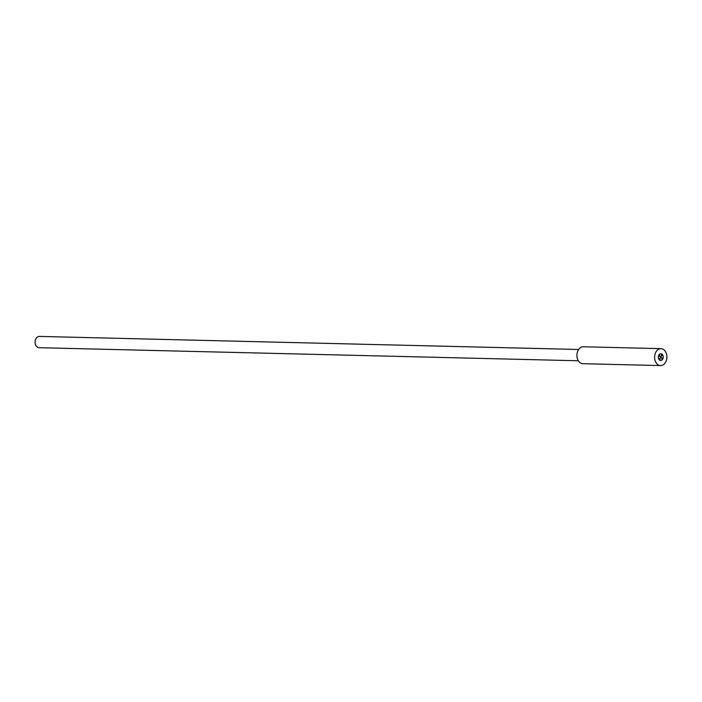 <?xml version="1.0" encoding="UTF-8"?>
<svg xmlns="http://www.w3.org/2000/svg" width="702" height="702" viewBox="0 0 702 702"><rect width="100%" height="100%" fill="white"/><g stroke="black" fill="none" stroke-linecap="round" stroke-linejoin="round"><path stroke-width="1.05" d="M658.95 356.028A1.413 1.027 -88.6 0 1 658.739 355.23M659.827 356.195A1.413 1.027 -88.6 0 1 660.573 353.755A1.413 1.027 -88.6 0 1 661.442 355.817A1.413 1.027 -88.6 0 1 663.188 356.555A1.413 1.027 -88.6 0 1 661.696 358.046A1.413 1.027 -88.6 0 1 660.942 360.477A1.413 1.027 -88.6 0 1 660.073 358.415A1.413 1.027 -88.6 0 1 658.327 357.678A1.413 1.027 -88.6 0 1 659.827 356.195M659.432 359.994A1.413 1.027 -88.6 0 1 659.187 358.854M660.249 358.09A1.413 1.027 -88.6 0 1 661.459 357.809A1.413 1.027 -88.6 0 1 661.275 356.142A1.413 1.027 -88.6 0 1 660.056 356.423A1.413 1.027 -88.6 0 1 660.249 358.09M658.441 356.028A1.413 1.027 -88.6 0 1 658.599 356.019L659.38 356.037M660.582 357.643A1.413 1.027 -88.6 0 1 660.389 356.581M662.293 358.187A3.387 2.457 -88.6 0 1 662.004 358.985M663.188 356.555A3.387 2.457 -88.6 0 1 661.135 360.459A3.387 2.457 -88.6 0 1 660.679 360.503A3.387 2.457 -88.6 0 1 658.327 357.678A3.387 2.457 -88.6 0 1 660.389 353.782A3.387 2.457 -88.6 0 1 660.845 353.729A3.387 2.457 -88.6 0 1 663.188 356.555M661.31 354.22A3.387 2.457 -88.6 0 1 662.118 355.379M578.351 360.767L39.058 347.701A5.642 4.098 -88.6 0 1 35.1 341.962A5.642 4.098 -88.6 0 1 39.33 336.416L578.623 349.482M660.556 365.584L582.862 363.697A8.468 6.143 -88.6 0 1 579.422 362.135A8.468 6.143 -88.6 0 1 577.255 352.588A8.468 6.143 -88.6 0 1 583.265 346.77L660.968 348.648A8.468 6.143 -88.6 0 1 666.9 357.265A8.468 6.143 -88.6 0 1 660.556 365.584A8.468 6.143 -88.6 0 1 657.125 364.022A8.468 6.143 -88.6 0 1 654.957 354.475A8.468 6.143 -88.6 0 1 660.968 348.648M660.336 360.459L660.942 360.477M660.354 357.643L661.012 357.651M658.625 358.845L659.31 358.854M661.556 355.361L662.214 355.379"/></g></svg>
